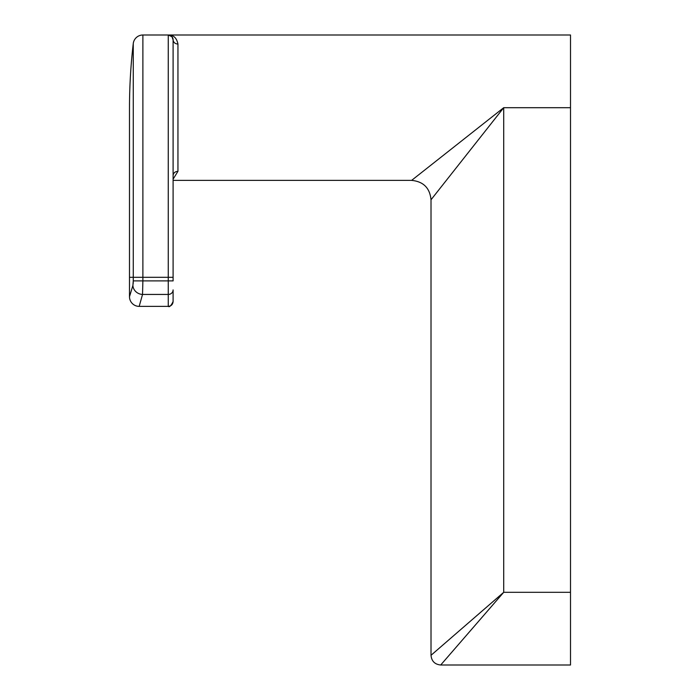 <?xml version="1.0" encoding="UTF-8"?>
<svg xmlns="http://www.w3.org/2000/svg" width="700" height="700" viewBox="0 0 700 700"><rect width="100%" height="100%" fill="white"/><g stroke="black" fill="none" stroke-linecap="round" stroke-linejoin="round"><path stroke-width="1.05" d="M570.509 107.695L503.711 107.695L431.016 199.771L503.711 107.695L411.626 180.381L503.711 107.695L503.711 592.305L440.711 665L503.711 592.305L431.016 655.305L503.711 592.305L570.509 592.305L570.509 35L142.888 35L142.888 280.901L142.537 294.438L139.178 306.381A9.695 9.695 93.4 0 1 129.491 296.695L132.904 285.416L133.263 280.901L133.166 283.658M133.263 280.901L133.263 277.305L133.263 280.901L173.101 280.901L173.101 175.543C173.407 172.979 175.026 171.57 177.949 171.299L173.101 179.165M570.509 592.305L570.509 665L440.711 665C434.822 664.423 431.594 661.194 431.016 655.305L431.016 199.771C429.87 187.994 423.404 181.536 411.626 180.381L173.101 180.381L173.101 277.305L173.101 39.847L171.972 36.732L173.101 39.847C173.407 42.403 175.026 43.82 177.949 44.083C176.724 37.931 173.495 34.904 168.254 35L171.972 36.732L170.739 35.683M173.101 180.381L173.101 277.305L168.254 277.305L168.254 294.438L142.537 294.438A9.695 8.977 15.9 0 1 132.904 285.416L129.491 296.695L129.491 107.695A557.305 557.305 0 0 1 133.263 43.566A9.695 9.695 0 0 1 142.888 35A9.695 9.695 0 0 0 133.263 43.566A9.695 9.695 0 0 1 142.888 35A9.695 9.695 0 0 0 133.263 43.566L133.263 277.305L168.254 277.305L168.254 35A4.848 4.848 0 0 1 173.101 39.847L173.101 175.543M173.101 289.922L173.101 301.543L173.101 289.922A4.848 4.515 180 0 1 168.254 294.438L168.254 306.381C171.202 306.101 172.812 304.483 173.101 301.543C171.124 305.707 169.514 307.326 168.254 306.381L139.178 306.381A9.695 9.695 93.4 0 1 129.491 296.695L129.491 107.695M173.101 39.847A4.848 4.848 0 0 0 168.254 35A4.848 4.848 0 0 1 173.101 39.847L173.101 42.77M177.949 171.299L177.949 44.083M129.491 277.305L133.263 277.305M139.178 306.381L138.609 306.364L139.178 306.381"/></g></svg>

